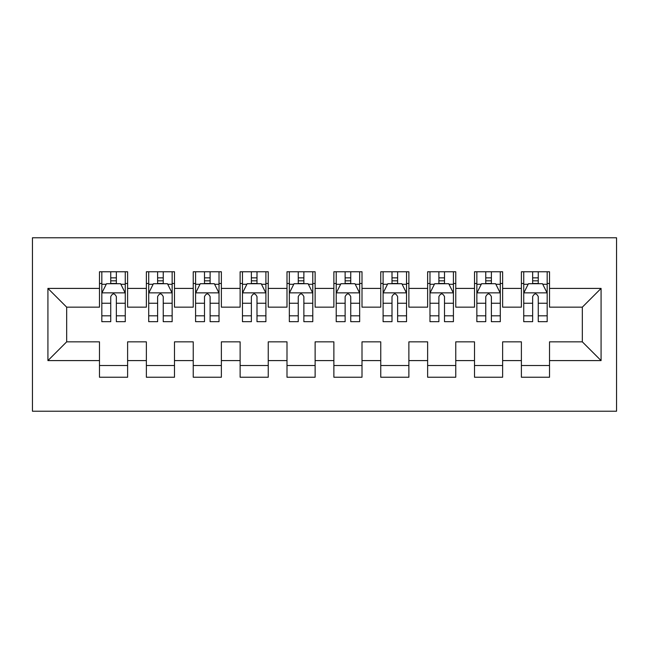 <?xml version="1.0" encoding="UTF-8"?>
<svg xmlns="http://www.w3.org/2000/svg" width="649" height="649" viewBox="0 0 649 649"><rect width="100%" height="100%" fill="white"/><g stroke="black" fill="none" stroke-linecap="round" stroke-linejoin="round"><path stroke-width="0.97" d="M32.45 411.223L616.55 411.223L616.55 237.777L32.45 237.777L32.45 411.223M47.921 360.593L47.921 288.407L99.484 288.407L99.484 307.155L66.669 307.155L66.669 341.845L47.921 360.593L99.484 360.593L99.484 377.239L127.61 377.239L127.61 360.593L146.366 360.593L146.366 377.239L174.492 377.239L174.492 360.593L193.24 360.593L193.24 377.239L221.366 377.239L221.366 360.593L240.122 360.593L240.122 377.239L268.248 377.239L268.248 360.593L286.996 360.593L286.996 377.239L315.122 377.239L315.122 360.593L333.878 360.593L333.878 377.239L362.004 377.239L362.004 360.593L380.752 360.593L380.752 377.239L408.878 377.239L408.878 360.593L427.634 360.593L427.634 377.239L455.76 377.239L455.76 360.593L474.508 360.593L474.508 377.239L502.634 377.239L502.634 360.593L521.39 360.593L521.39 377.239L549.516 377.239L549.516 341.845L582.331 341.845L582.331 307.155L549.516 307.155L549.516 288.407L601.079 288.407L601.079 360.593L549.516 360.593M549.516 288.407L549.516 271.761L521.39 271.761L521.39 288.407L502.634 288.407L502.634 271.761L474.508 271.761L474.508 288.407L455.76 288.407L455.76 271.761L427.634 271.761L427.634 288.407L408.878 288.407L408.878 271.761L380.752 271.761L380.752 288.407L362.004 288.407L362.004 271.761L333.878 271.761L333.878 288.407L315.122 288.407L315.122 271.761L286.996 271.761L286.996 288.407L268.248 288.407L268.248 271.761L240.122 271.761L240.122 288.407L221.366 288.407L221.366 271.761L193.24 271.761L193.24 288.407L174.492 288.407L174.492 271.761L146.366 271.761L146.366 288.407L127.61 288.407L127.61 271.761L99.484 271.761L99.484 288.407M502.634 360.593L502.634 341.845L521.39 341.845L521.39 360.593M601.079 288.407L582.331 307.155M455.76 360.593L455.76 341.845L474.508 341.845L474.508 360.593M521.39 288.407L521.39 307.155L502.634 307.155L502.634 288.407M408.878 360.593L408.878 341.845L427.634 341.845L427.634 360.593M474.508 288.407L474.508 307.155L455.76 307.155L455.76 288.407M362.004 360.593L362.004 341.845L380.752 341.845L380.752 360.593M427.634 288.407L427.634 307.155L408.878 307.155L408.878 288.407M315.122 360.593L315.122 341.845L333.878 341.845L333.878 360.593M380.752 288.407L380.752 307.155L362.004 307.155L362.004 288.407M268.248 360.593L268.248 341.845L286.996 341.845L286.996 360.593M333.878 288.407L333.878 307.155L315.122 307.155L315.122 288.407M221.366 360.593L221.366 341.845L240.122 341.845L240.122 360.593M286.996 288.407L286.996 307.155L268.248 307.155L268.248 288.407M174.492 360.593L174.492 341.845L193.24 341.845L193.24 360.593M240.122 288.407L240.122 307.155L221.366 307.155L221.366 288.407M127.61 360.593L127.61 341.845L146.366 341.845L146.366 360.593M193.24 288.407L193.24 307.155L174.492 307.155L174.492 288.407M66.669 341.845L99.484 341.845L99.484 360.593M146.366 288.407L146.366 307.155L127.61 307.155L127.61 288.407M521.39 283.483L523.735 283.483M547.172 283.483L549.516 283.483M474.508 283.483L476.853 283.483M500.29 283.483L502.634 283.483M427.634 283.483L429.979 283.483M453.416 283.483L455.76 283.483M380.752 283.483L383.097 283.483M406.534 283.483L408.878 283.483M333.878 283.483L336.223 283.483M359.66 283.483L362.004 283.483M286.996 283.483L289.34 283.483M312.777 283.483L315.122 283.483M240.122 283.483L242.466 283.483M265.903 283.483L268.248 283.483M193.24 283.483L195.584 283.483M219.021 283.483L221.366 283.483M146.366 283.483L148.71 283.483M172.147 283.483L174.492 283.483M99.484 283.483L101.828 283.483M125.265 283.483L127.61 283.483M99.484 365.517L127.61 365.517M146.366 365.517L174.492 365.517M193.24 365.517L221.366 365.517M240.122 365.517L268.248 365.517M286.996 365.517L315.122 365.517M333.878 365.517L362.004 365.517M380.752 365.517L408.878 365.517M427.634 365.517L455.76 365.517M474.508 365.517L502.634 365.517M521.39 365.517L549.516 365.517M47.921 288.407L66.669 307.155M582.331 341.845L601.079 360.593M116.358 277.853L110.736 277.853M125.265 315.812L116.358 315.812L116.358 321.685L125.265 321.685L125.265 293.088L120.584 283.718L106.517 283.718L101.828 293.088L101.828 321.685L110.736 321.685L110.736 315.812L101.828 315.812M101.828 293.088L101.828 271.761M125.265 293.088L125.265 271.761M110.736 283.718L110.736 271.761M116.358 271.761L116.358 283.718M116.358 315.812L116.358 296.609C114.492 292.999 112.618 292.999 110.736 296.609L110.736 315.812M116.358 283.483L110.736 283.483M163.24 277.853L157.618 277.853M172.147 315.812L163.24 315.812L163.24 321.685L172.147 321.685L172.147 293.088L167.458 283.718L153.399 283.718L148.71 293.088L148.71 321.685L157.618 321.685L157.618 315.812L148.71 315.812M148.71 293.088L148.71 271.761M172.147 293.088L172.147 271.761M157.618 283.718L157.618 271.761M163.24 271.761L163.24 283.718M163.24 315.812L163.24 296.609C161.366 292.999 159.492 292.999 157.618 296.609L157.618 315.812M163.24 283.483L157.618 283.483M210.114 277.853L204.492 277.853M219.021 315.812L210.114 315.812L210.114 321.685L219.021 321.685L219.021 293.088L214.34 283.718L200.273 283.718L195.584 293.088L195.584 321.685L204.492 321.685L204.492 315.812L195.584 315.812M195.584 293.088L195.584 271.761M219.021 293.088L219.021 271.761M204.492 283.718L204.492 271.761M210.114 271.761L210.114 283.718M210.114 315.812L210.114 296.609C208.248 292.999 206.374 292.999 204.492 296.609L204.492 315.812M210.114 283.483L204.492 283.483M256.996 277.853L251.374 277.853M265.903 315.812L256.996 315.812L256.996 321.685L265.903 321.685L265.903 293.088L261.214 283.718L247.147 283.718L242.466 293.088L242.466 321.685L251.374 321.685L251.374 315.812L242.466 315.812M242.466 293.088L242.466 271.761M265.903 293.088L265.903 271.761M251.374 283.718L251.374 271.761M256.996 271.761L256.996 283.718M256.996 315.812L256.996 296.609C255.122 292.999 253.248 292.999 251.374 296.609L251.374 315.812M256.996 283.483L251.374 283.483M303.87 277.853L298.248 277.853M312.777 315.812L303.87 315.812L303.87 321.685L312.777 321.685L312.777 293.088L308.097 283.718L294.029 283.718L289.34 293.088L289.34 321.685L298.248 321.685L298.248 315.812L289.34 315.812M289.34 293.088L289.34 271.761M312.777 293.088L312.777 271.761M298.248 283.718L298.248 271.761M303.87 271.761L303.87 283.718M303.87 315.812L303.87 296.609C302.004 292.999 300.122 292.999 298.248 296.609L298.248 315.812M303.87 283.483L298.248 283.483M350.752 277.853L345.13 277.853M359.66 315.812L350.752 315.812L350.752 321.685L359.66 321.685L359.66 293.088L354.971 283.718L340.903 283.718L336.223 293.088L336.223 321.685L345.13 321.685L345.13 315.812L336.223 315.812M336.223 293.088L336.223 271.761M359.66 293.088L359.66 271.761M345.13 283.718L345.13 271.761M350.752 271.761L350.752 283.718M350.752 315.812L350.752 296.609C348.878 292.999 347.004 292.999 345.13 296.609L345.13 315.812M350.752 283.483L345.13 283.483M397.626 277.853L392.004 277.853M406.534 315.812L397.626 315.812L397.626 321.685L406.534 321.685L406.534 293.088L401.853 283.718L387.786 283.718L383.097 293.088L383.097 321.685L392.004 321.685L392.004 315.812L383.097 315.812M383.097 293.088L383.097 271.761M406.534 293.088L406.534 271.761M392.004 283.718L392.004 271.761M397.626 271.761L397.626 283.718M397.626 315.812L397.626 296.609C395.76 292.999 393.878 292.999 392.004 296.609L392.004 315.812M397.626 283.483L392.004 283.483M444.508 277.853L438.886 277.853M453.416 315.812L444.508 315.812L444.508 321.685L453.416 321.685L453.416 293.088L448.727 283.718L434.66 283.718L429.979 293.088L429.979 321.685L438.886 321.685L438.886 315.812L429.979 315.812M429.979 293.088L429.979 271.761M453.416 293.088L453.416 271.761M438.886 283.718L438.886 271.761M444.508 271.761L444.508 283.718M444.508 315.812L444.508 296.609C442.634 292.999 440.76 292.999 438.886 296.609L438.886 315.812M444.508 283.483L438.886 283.483M491.382 277.853L485.76 277.853M500.29 315.812L491.382 315.812L491.382 321.685L500.29 321.685L500.29 293.088L495.601 283.718L481.542 283.718L476.853 293.088L476.853 321.685L485.76 321.685L485.76 315.812L476.853 315.812M476.853 293.088L476.853 271.761M500.29 293.088L500.29 271.761M485.76 283.718L485.76 271.761M491.382 271.761L491.382 283.718M491.382 315.812L491.382 296.609C489.516 292.999 487.634 292.999 485.76 296.609L485.76 315.812M491.382 283.483L485.76 283.483M538.264 277.853L532.642 277.853M547.172 315.812L538.264 315.812L538.264 321.685L547.172 321.685L547.172 293.088L542.483 283.718L528.416 283.718L523.735 293.088L523.735 321.685L532.642 321.685L532.642 315.812L523.735 315.812M523.735 293.088L523.735 271.761M547.172 293.088L547.172 271.761M532.642 283.718L532.642 271.761M538.264 271.761L538.264 283.718M538.264 315.812L538.264 296.609C536.39 292.999 534.516 292.999 532.642 296.609L532.642 315.812M538.264 283.483L532.642 283.483M125.152 292.861L101.95 292.861M101.828 284.278L106.233 284.278M120.86 284.278L125.265 284.278M110.736 303.245L101.828 303.245M125.265 303.245L116.358 303.245M116.358 280.839L110.736 280.839M172.026 292.861L148.824 292.861M148.71 284.278L153.115 284.278M167.742 284.278L172.147 284.278M157.618 303.245L148.71 303.245M172.147 303.245L163.24 303.245M163.24 280.839L157.618 280.839M218.908 292.861L195.706 292.861M195.584 284.278L199.989 284.278M214.616 284.278L219.021 284.278M204.492 303.245L195.584 303.245M219.021 303.245L210.114 303.245M210.114 280.839L204.492 280.839M265.782 292.861L242.58 292.861M242.466 284.278L246.871 284.278M261.498 284.278L265.903 284.278M251.374 303.245L242.466 303.245M265.903 303.245L256.996 303.245M256.996 280.839L251.374 280.839M312.664 292.861L289.462 292.861M289.34 284.278L293.746 284.278M308.372 284.278L312.777 284.278M298.248 303.245L289.34 303.245M312.777 303.245L303.87 303.245M303.87 280.839L298.248 280.839M359.538 292.861L336.336 292.861M336.223 284.278L340.628 284.278M355.254 284.278L359.66 284.278M345.13 303.245L336.223 303.245M359.66 303.245L350.752 303.245M350.752 280.839L345.13 280.839M406.42 292.861L383.218 292.861M383.097 284.278L387.502 284.278M402.129 284.278L406.534 284.278M392.004 303.245L383.097 303.245M406.534 303.245L397.626 303.245M397.626 280.839L392.004 280.839M453.294 292.861L430.092 292.861M429.979 284.278L434.384 284.278M449.011 284.278L453.416 284.278M438.886 303.245L429.979 303.245M453.416 303.245L444.508 303.245M444.508 280.839L438.886 280.839M500.176 292.861L476.974 292.861M476.853 284.278L481.258 284.278M495.885 284.278L500.29 284.278M485.76 303.245L476.853 303.245M500.29 303.245L491.382 303.245M491.382 280.839L485.76 280.839M547.05 292.861L523.848 292.861M523.735 284.278L528.14 284.278M542.767 284.278L547.172 284.278M532.642 303.245L523.735 303.245M547.172 303.245L538.264 303.245M538.264 280.839L532.642 280.839"/></g></svg>
